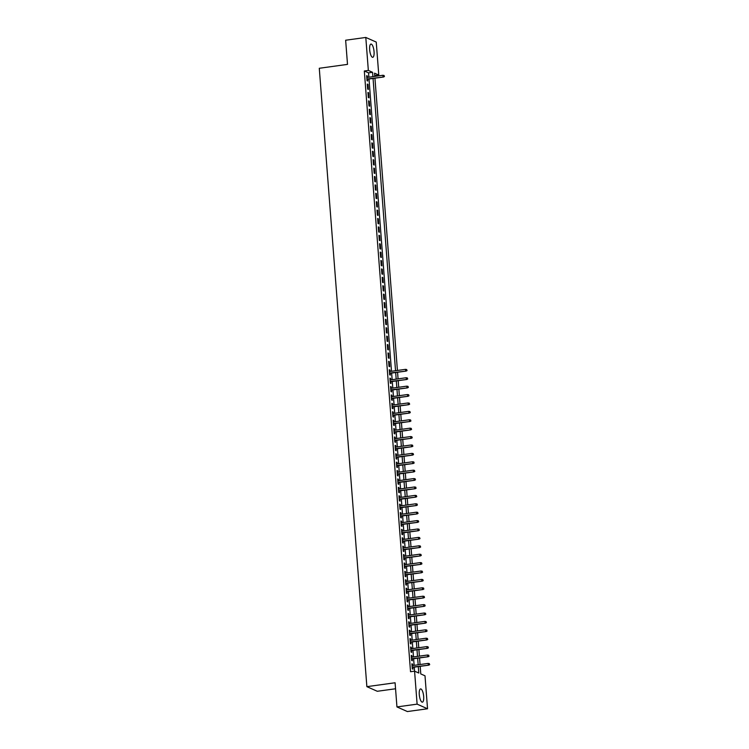 <?xml version="1.0" encoding="UTF-8"?>
<svg xmlns="http://www.w3.org/2000/svg" width="749" height="749" viewBox="0 0 749 749"><rect width="100%" height="100%" fill="white"/><g stroke="black" fill="none" stroke-linecap="round" stroke-linejoin="round"><path stroke-width="1.12" d="M419.281 694.566A6.685 2.088 -97.8 0 1 420.573 688.921A6.685 2.088 -97.8 0 1 423.681 696.514A6.685 2.088 -97.8 0 1 422.389 702.159A6.685 2.088 -97.8 0 1 419.281 694.566M369.66 49.706A6.685 2.088 -97.8 0 1 370.952 44.069A6.685 2.088 -97.8 0 1 374.06 51.662A6.685 2.088 -97.8 0 1 372.777 57.308A6.685 2.088 -97.8 0 1 369.66 49.706M395.547 688.771L377.299 691.28L366.87 686.655L319.28 68.271L347.508 64.386L345.645 40.231L365.802 37.45L376.241 42.075L378.779 75.05L374.547 73.177L374.79 76.389L374.743 75.612L378.779 75.05M420.779 673.922L420.198 666.329L420.769 673.922L425.001 675.795L427.539 708.769L417.109 704.144L414.572 671.17L418.794 673.042L418.298 666.591M420.058 664.532L419.552 657.931L420.049 664.532M418.897 649.533L419.403 656.124L418.906 649.523M418.766 647.726L418.26 641.125L418.757 647.726M418.12 639.318L417.614 632.727L418.111 639.318M417.474 630.92L416.968 624.32L417.465 630.92M416.828 622.522L416.322 615.921L416.819 622.522M415.658 607.523L416.172 614.114L415.676 607.514M415.536 605.716L415.03 599.116M414.89 597.309L414.375 590.718L414.88 597.309M414.244 588.911L413.729 582.31L414.234 588.911M413.598 580.503L413.083 573.912L413.579 580.512M412.952 572.105L412.437 565.504L412.933 572.105M411.781 557.106L412.287 563.707L411.791 557.106M411.65 555.299L411.145 548.708L411.641 555.299M411.004 546.901L410.499 540.301L410.995 546.901M410.358 538.494L409.853 531.902L410.349 538.503M409.712 530.095L409.207 523.495L409.703 530.095M408.551 515.097L409.057 521.697L408.561 515.097M408.42 513.29L407.915 506.689L408.411 513.29M407.774 504.892L407.269 498.291L407.765 504.892M407.128 496.484L406.623 489.893L407.119 496.493M406.482 488.086L405.977 481.485L406.473 488.086M405.321 473.087L405.827 479.688L405.331 473.087M405.19 471.28L404.685 464.68M404.544 462.882L404.039 456.281L404.535 462.882M403.898 454.474L403.393 447.883L403.889 454.474M403.252 446.076L402.747 439.476L403.243 446.076M402.606 437.669L402.091 431.078L402.597 437.678M401.96 429.271L401.445 422.67M401.314 420.872L400.799 414.272L401.305 420.872M400.668 412.465L400.153 405.874L400.649 412.465M400.013 404.067L399.507 397.466L400.003 404.067M399.367 395.659L398.861 389.068L399.357 395.669M398.206 380.661L398.711 387.261L398.215 380.661M398.075 378.863L397.569 372.262L398.065 378.863M397.429 370.455L374.94 78.196L397.419 370.455M417.109 704.144L396.951 706.925L407.381 711.55L427.539 708.769M412.718 665.543L412.605 664.12L411.903 663.811L412.287 668.848L412.999 669.166L412.858 667.34M412.072 657.135L411.959 655.721L411.257 655.412L411.641 660.449L412.353 660.758L412.212 658.942M411.426 648.737L411.313 647.323L410.611 647.005L410.995 652.051L411.697 652.36L411.566 650.535M410.78 640.329L410.667 638.916L409.965 638.607L410.349 643.644L411.051 643.962L410.911 642.136M410.134 631.931L410.021 630.518L409.319 630.199L409.703 635.246L410.405 635.555L410.265 633.738M409.488 623.533L409.375 622.11L408.673 621.801L409.057 626.838L409.759 627.156L409.619 625.331M408.832 615.126L408.729 613.712L408.027 613.403L408.411 618.44L409.113 618.749L408.973 616.933M408.186 606.727L408.083 605.304L407.381 604.995L407.765 610.042L408.467 610.351L408.327 608.525M407.54 598.32L407.437 596.906L406.726 596.597L407.119 601.634L407.821 601.953L407.681 600.127M406.894 589.922L406.791 588.508L406.08 588.19L406.473 593.236L407.175 593.545L407.035 591.729M406.248 581.514L406.145 580.101L405.434 579.792L405.827 584.829L406.529 585.147L406.389 583.321M405.602 573.116L405.499 571.702L404.788 571.384L405.181 576.43L405.883 576.739L405.743 574.923M404.956 564.718L404.853 563.295L404.142 562.986L404.535 568.023L405.237 568.341L405.097 566.516M404.31 556.31L404.198 554.897L403.496 554.588L403.889 559.625L404.591 559.934L404.451 558.117M403.664 547.912L403.552 546.498L402.85 546.18L403.243 551.227L403.945 551.536L403.805 549.719M403.018 539.505L402.906 538.091L402.204 537.782L402.597 542.819L403.299 543.137L403.159 541.312M402.372 531.107L402.26 529.693L401.558 529.374L401.941 534.421L402.653 534.73L402.513 532.914M401.726 522.708L401.614 521.285L400.912 520.976L401.295 526.013L402.007 526.332L401.867 524.506M401.08 514.301L400.968 512.887L400.266 512.578L400.649 517.615L401.361 517.924L401.221 516.108M400.434 505.903L400.322 504.489L399.62 504.171L400.003 509.217L400.715 509.526L400.575 507.7M399.788 497.495L399.676 496.081L398.974 495.772L399.357 500.809L400.069 501.128L399.929 499.302M399.142 489.097L399.03 487.683L398.328 487.365L398.711 492.411L399.423 492.72L399.283 490.904M398.496 480.699L398.384 479.276L397.682 478.967L398.065 484.004L398.768 484.322L398.627 482.496M397.85 472.291L397.738 470.878L397.036 470.569L397.419 475.606L398.122 475.915L397.981 474.098M397.204 463.893L397.092 462.479L396.39 462.161L396.773 467.207L397.476 467.516L397.335 465.691M396.558 455.486L396.446 454.072L395.744 453.763L396.127 458.8L396.83 459.118L396.689 457.293M395.903 447.087L395.8 445.674L395.098 445.355L395.481 450.402L396.184 450.711L396.043 448.894M395.257 438.689L395.154 437.266L394.442 436.957L394.835 441.994L395.538 442.313L395.397 440.487M394.611 430.282L394.508 428.868L393.796 428.55L394.189 433.596L394.892 433.905L394.751 432.089M393.965 421.884L393.862 420.461L393.15 420.152L393.543 425.198L394.246 425.507L394.105 423.681M393.319 413.476L393.216 412.062L392.504 411.753L392.897 416.79L393.599 417.099L393.459 415.283M392.673 405.078L392.57 403.664L391.858 403.346L392.251 408.392L392.953 408.701L392.813 406.885M392.027 396.67L391.924 395.257L391.212 394.948L391.605 399.985L392.307 400.303L392.167 398.477M391.381 388.272L391.268 386.858L390.566 386.54L390.959 391.587L391.661 391.896L391.521 390.079M390.735 379.874L390.622 378.451L389.92 378.142L390.313 383.179L391.015 383.497L390.875 381.672M390.089 371.467L389.976 370.053L389.274 369.744L389.658 374.781L390.369 375.09L390.229 373.274M388.628 361.336L389.012 366.383L389.723 366.692L389.33 361.655L388.628 361.336M387.982 352.938L388.366 357.975L389.077 358.294L388.684 353.247L387.982 352.938M387.336 344.531L387.72 349.577L388.431 349.886L388.038 344.849L387.336 344.531M386.69 336.132L387.074 341.169L387.785 341.488L387.392 336.441L386.69 336.132M386.044 327.734L386.428 332.771L387.139 333.08L386.746 328.043L386.044 327.734M385.398 319.327L385.782 324.373L386.484 324.682L386.1 319.645L385.398 319.327M384.752 310.929L385.136 315.966L385.838 316.284L385.454 311.238L384.752 310.929M384.106 302.521L384.49 307.567L385.192 307.876L384.808 302.839L384.106 302.521M383.46 294.123L383.844 299.16L384.546 299.478L384.162 294.432L383.46 294.123M382.814 285.725L383.198 290.762L383.9 291.071L383.516 286.034L382.814 285.725M382.159 277.317L382.552 282.364L383.254 282.673L382.87 277.626L382.159 277.317M381.513 268.919L381.906 273.956L382.608 274.274L382.224 269.228L381.513 268.919M380.867 260.512L381.26 265.558L381.962 265.867L381.578 260.83L380.867 260.512M380.22 252.113L380.614 257.15L381.316 257.469L380.932 252.422L380.22 252.113M379.574 243.706L379.968 248.752L380.67 249.061L380.286 244.024L379.574 243.706M378.928 235.308L379.322 240.354L380.024 240.663L379.64 235.617L378.928 235.308M378.282 226.91L378.676 231.947L379.378 232.256L378.985 227.219L378.282 226.91M377.636 218.502L378.03 223.548L378.732 223.857L378.339 218.82L377.636 218.502M376.99 210.104L377.384 215.141L378.086 215.459L377.693 210.413L376.99 210.104M376.344 201.696L376.728 206.743L377.44 207.052L377.047 202.015L376.344 201.696M375.698 193.298L376.082 198.335L376.794 198.654L376.401 193.607L375.698 193.298M375.052 184.9L375.436 189.937L376.148 190.246L375.755 185.209L375.052 184.9M374.406 176.492L374.79 181.539L375.502 181.848L375.109 176.811L374.406 176.492M373.76 168.094L374.144 173.131L374.856 173.45L374.463 168.403L373.76 168.094M373.114 159.687L373.498 164.733L374.2 165.042L373.817 160.005L373.114 159.687M372.468 151.289L372.852 156.326L373.554 156.644L373.171 151.598L372.468 151.289M371.822 142.89L372.206 147.928L372.908 148.236L372.525 143.199L371.822 142.89M371.176 134.483L371.56 139.529L372.262 139.838L371.878 134.801L371.176 134.483M370.53 126.085L370.914 131.122L371.616 131.44L371.232 126.394L370.53 126.085M369.884 117.677L370.268 122.724L370.97 123.033L370.586 117.996L369.884 117.677M369.229 109.279L369.622 114.316L370.324 114.634L369.94 109.588L369.229 109.279M368.583 100.872L368.976 105.918L369.678 106.227L369.294 101.19L368.583 100.872M367.937 92.473L368.33 97.52L369.032 97.829L368.648 92.782L367.937 92.473M367.291 84.075L367.684 89.112L368.386 89.421L368.002 84.384L367.291 84.075M368.873 77.203L368.545 72.859L364.314 70.986L410.536 671.722L414.572 671.17M414.581 671.179L414.272 667.144M414.131 665.346L413.626 658.745M413.485 656.939L412.98 650.347M412.839 648.54L412.334 641.94M412.193 640.142L411.688 633.542M411.547 631.735L411.032 625.134M410.901 623.337L410.386 616.736M410.255 614.929L409.74 608.338M409.609 606.531L409.094 599.93M408.954 598.123L408.448 591.532M408.308 589.725L407.802 583.125M407.662 581.327L407.156 574.726M407.016 572.919L406.51 566.328M406.37 564.521L405.864 557.921M405.724 556.114L405.218 549.523M405.078 547.716L404.572 541.115M404.432 539.317L403.926 532.717M403.786 530.91L403.28 524.309M403.14 522.512L402.634 515.911M402.494 514.104L401.988 507.513M401.848 505.706L401.342 499.106M401.202 497.308L400.696 490.707M400.556 488.9L400.05 482.3M399.91 480.502L399.404 473.902M399.264 472.095L398.749 465.504M398.618 463.697L398.103 457.096M397.972 455.298L397.457 448.698M397.326 446.891L396.811 440.29M396.68 438.493L396.165 431.892M396.024 430.085L395.519 423.494M395.378 421.687L394.873 415.086M394.732 413.279L394.227 406.688M394.086 404.881L393.581 398.281M393.44 396.483L392.935 389.883M392.794 388.076L392.289 381.484M392.148 379.677L391.643 373.077M391.502 371.27L369.014 79.01M367.459 77.4L367.356 75.986L366.645 75.668L367.038 80.714L367.74 81.023L367.6 79.207M396.951 706.925L395.088 682.77L366.87 686.655M364.314 70.986L368.339 70.425L365.802 37.45M372.908 76.651L372.571 72.307L368.339 70.425M418.167 664.784L417.652 658.193M417.511 656.386L417.006 649.786M416.865 647.988L416.36 641.387M416.219 639.58L415.714 632.989M415.573 631.182L415.068 624.582M414.927 622.775L414.422 616.184M414.281 614.377L413.776 607.776M413.635 605.978L413.13 599.378M412.989 597.571L412.484 590.97M412.343 589.173L411.838 582.572M411.697 580.765L411.192 574.174M411.051 572.367L410.546 565.767M410.405 563.969L409.9 557.368M409.759 555.561L409.254 548.961M409.113 547.163L408.608 540.563M408.467 538.756L407.962 532.164M407.821 530.358L407.306 523.757M407.175 521.95L406.66 515.359M406.529 513.552L406.014 506.951M405.883 505.154L405.368 498.553M405.237 496.746L404.722 490.155M404.582 488.348L404.076 481.747M403.936 479.94L403.43 473.349M403.29 471.542L402.784 464.942M402.644 463.144L402.138 456.544M401.998 454.737L401.492 448.136M401.352 446.338L400.846 439.738M400.706 437.931L400.2 431.34M400.06 429.533L399.554 422.932M399.414 421.135L398.908 414.534M398.768 412.727L398.262 406.127M398.122 404.329L397.616 397.728M397.476 395.921L396.97 389.33M396.83 387.523L396.324 380.923M396.184 379.125L395.678 372.525M395.538 370.718L373.049 78.448M401.436 422.679L401.951 429.271M404.675 464.689L405.181 471.28M415.012 599.116L415.526 605.716M368.545 72.859L372.571 72.307M366.682 76.08L367.356 75.986M367.328 84.478L368.002 84.384M367.974 92.876L368.648 92.782M368.62 101.284L369.294 101.19M369.266 109.682L369.94 109.588M369.912 118.089L370.586 117.996M370.558 126.487L371.232 126.394M371.204 134.886L371.878 134.801M371.85 143.293L372.525 143.199M372.496 151.691L373.171 151.598M373.142 160.099L373.817 160.005M373.788 168.497L374.463 168.403M374.434 176.895L375.109 176.811M375.08 185.303L375.755 185.209M375.726 193.701L376.401 193.607M376.373 202.108L377.047 202.015M377.019 210.506L377.693 210.413M377.665 218.914L378.339 218.82M378.32 227.312L378.985 227.219M378.966 235.71L379.64 235.617M379.612 244.118L380.286 244.024M380.258 252.516L380.932 252.422M380.904 260.924L381.578 260.83M381.55 269.322L382.224 269.228M382.196 277.72L382.87 277.626M382.842 286.127L383.516 286.034M383.488 294.526L384.162 294.432M384.134 302.933L384.808 302.839M384.78 311.331L385.454 311.238M385.426 319.729L386.1 319.645M386.072 328.137L386.746 328.043M386.718 336.535L387.392 336.441M387.364 344.943L388.038 344.849M388.01 353.341L388.684 353.247M388.656 361.739L389.33 361.655M389.302 370.146L389.976 370.053M389.948 378.545L390.622 378.451M390.603 386.952L391.268 386.858M391.25 395.35L391.924 395.257M391.896 403.758L392.57 403.664M392.542 412.156L393.216 412.062M393.188 420.554L393.862 420.461M393.834 428.962L394.508 428.868M394.48 437.36L395.154 437.266M395.126 445.767L395.8 445.674M395.772 454.166L396.446 454.072M396.418 462.564L397.092 462.479M397.064 470.971L397.738 470.878M397.71 479.369L398.384 479.276M398.356 487.777L399.03 487.683M399.002 496.175L399.676 496.081M399.648 504.573L400.322 504.489M400.294 512.981L400.968 512.887M400.94 521.379L401.614 521.285M401.586 529.786L402.26 529.693M402.232 538.185L402.906 538.091M402.878 546.592L403.552 546.498M403.533 554.99L404.198 554.897M404.179 563.388L404.853 563.295M404.825 571.796L405.499 571.702M405.471 580.194L406.145 580.101M406.117 588.602L406.791 588.508M406.763 597L407.437 596.906M407.409 605.398L408.083 605.304M408.055 613.806L408.729 613.712M408.701 622.204L409.375 622.11M409.347 630.611L410.021 630.518M409.993 639.009L410.667 638.916M410.639 647.408L411.313 647.323M411.285 655.815L411.959 655.721M411.931 664.213L412.605 664.12M366.926 79.291L383.554 77.007L366.907 79.001M384.181 76.351L384.115 75.509L384.181 76.351L383.048 76.782L382.926 75.265L366.785 77.493M383.554 77.007L384.462 76.473M384.115 75.509L382.926 75.265M389.555 373.367L406.183 371.073L389.527 373.077M406.81 370.418L406.744 369.575L406.81 370.418L405.668 370.849L405.555 369.341L389.414 371.56M406.183 371.073L407.091 370.549M406.744 369.575L405.555 369.341M390.201 381.765L406.829 379.481L390.182 381.475M407.456 378.825L407.39 377.983L407.456 378.825L406.323 379.256L406.201 377.739L390.06 379.968M406.829 379.481L407.737 378.947M407.39 377.983L406.201 377.739M390.847 390.173L407.475 387.879L390.828 389.873M408.102 387.224L408.036 386.381L408.102 387.224L406.969 387.654L406.847 386.147L390.706 388.366M407.475 387.879L408.383 387.345M408.036 386.381L406.847 386.147M391.493 398.571L408.121 396.277L391.474 398.281M408.748 395.622L408.682 394.789L408.748 395.622L407.615 396.052L407.493 394.545L391.353 396.764M408.121 396.277L409.029 395.753M408.682 394.789L407.493 394.545M392.139 406.969L408.767 404.685L392.12 406.679M409.394 404.029L409.329 403.187L409.394 404.029L408.261 404.46L408.139 402.943L391.999 405.172M408.767 404.685L409.675 404.151M409.329 403.187L408.139 402.943M392.785 415.377L409.413 413.083L392.766 415.086M410.04 412.427L409.975 411.594L410.04 412.427L408.907 412.858L408.785 411.351L392.645 413.57M409.413 413.083L410.321 412.559M409.975 411.594L408.785 411.351M393.431 423.775L410.059 421.49L393.412 423.485M410.686 420.835L410.621 419.992L410.686 420.835L409.553 421.266L409.431 419.749L393.291 421.977M410.059 421.49L410.967 420.957M410.621 419.992L409.431 419.749M394.077 432.182L410.705 429.889L394.058 431.892M411.332 429.233L411.267 428.391L411.332 429.233L410.199 429.664L410.077 428.156L393.937 430.375M410.705 429.889L411.613 429.355M411.267 428.391L410.077 428.156M394.723 440.581L411.351 438.296L394.704 440.29M411.978 437.641L411.913 436.798L411.978 437.641L410.845 438.062L410.724 436.555L394.583 438.774M411.351 438.296L412.259 437.762M411.913 436.798L410.724 436.555M395.369 448.988L411.997 446.694L395.35 448.688M412.624 446.039L412.559 445.196L412.624 446.039L411.491 446.47L411.379 444.953L395.238 447.181M411.997 446.694L412.905 446.161M412.559 445.196L411.379 444.953M396.015 457.386L412.643 455.092L395.996 457.096M413.27 454.437L413.205 453.604L413.27 454.437L412.137 454.868L412.025 453.36L395.884 455.579M412.643 455.092L413.551 454.568M413.205 453.604L412.025 453.36M396.661 465.784L413.289 463.5L396.642 465.494M413.916 462.845L413.851 462.002L413.916 462.845L412.783 463.275L412.671 461.759L396.53 463.987M413.289 463.5L414.197 462.966M413.851 462.002L412.671 461.759M397.307 474.192L413.935 471.898L397.288 473.902M414.562 471.243L414.497 470.4L414.562 471.243L413.429 471.673L413.317 470.166L397.176 472.385M413.935 471.898L414.843 471.374M414.497 470.4L413.317 470.166M397.962 482.59L414.581 480.306L397.934 482.3M415.208 479.65L415.143 478.808L415.208 479.65L414.075 480.081L413.963 478.564L397.822 480.783M414.581 480.306L415.498 479.772M415.143 478.808L413.963 478.564M398.608 490.998L415.227 488.704L398.58 490.698M415.854 488.048L415.798 487.206L415.854 488.048L414.721 488.479L414.609 486.962L398.468 489.191M415.227 488.704L416.144 488.17M415.798 487.206L414.609 486.962M399.254 499.396L415.873 497.102L399.226 499.106M416.5 496.447L416.444 495.613L416.5 496.447L415.367 496.877L415.255 495.37L399.114 497.589M415.873 497.102L416.79 496.578M416.444 495.613L415.255 495.37M399.9 507.794L416.528 505.509L399.872 507.504M417.156 504.854L417.09 504.011L417.156 504.854L416.013 505.285L415.901 503.768L399.76 505.996M416.528 505.509L417.436 504.976M417.09 504.011L415.901 503.768M400.546 516.201L417.174 513.908L400.518 515.911M417.802 513.252L417.736 512.41L417.802 513.252L416.659 513.683L416.547 512.176L400.406 514.394M417.174 513.908L418.082 513.383M417.736 512.41L416.547 512.176M401.192 524.6L417.82 522.315L401.164 524.309M418.448 521.66L418.382 520.817L418.448 521.66L417.305 522.09L417.193 520.574L401.052 522.802M417.82 522.315L418.728 521.781M418.382 520.817L417.193 520.574M401.839 533.007L418.466 530.713L401.81 532.708M419.094 530.058L419.028 529.215L419.094 530.058L417.951 530.489L417.839 528.972L401.698 531.2M418.466 530.713L419.374 530.18M419.028 529.215L417.839 528.972M402.485 541.405L419.112 539.111L402.466 541.115M419.74 538.456L419.674 537.623L419.74 538.456L418.607 538.887L418.485 537.379L402.344 539.598M419.112 539.111L420.02 538.587M419.674 537.623L418.485 537.379M403.131 549.803L419.758 547.519L403.112 549.513M420.386 546.864L420.32 546.021L420.386 546.864L419.253 547.294L419.131 545.778L402.99 548.006M419.758 547.519L420.666 546.985M420.32 546.021L419.131 545.778M403.777 558.211L420.404 555.917L403.758 557.921M421.032 555.262L420.966 554.429L421.032 555.262L419.899 555.692L419.777 554.185L403.636 556.404M420.404 555.917L421.312 555.393M420.966 554.429L419.777 554.185M404.423 566.609L421.05 564.325L404.404 566.319M421.678 563.669L421.612 562.827L421.678 563.669L420.545 564.1L420.423 562.583L404.282 564.812M421.05 564.325L421.959 563.791M421.612 562.827L420.423 562.583M405.069 575.017L421.696 572.723L405.05 574.726M422.324 572.067L422.258 571.225L422.324 572.067L421.191 572.498L421.069 570.991L404.928 573.21M421.696 572.723L422.605 572.189M422.258 571.225L421.069 570.991M405.715 583.415L422.342 581.121L405.696 583.125M422.97 580.466L422.904 579.632L422.97 580.466L421.837 580.896L421.715 579.389L405.574 581.608M422.342 581.121L423.251 580.597M422.904 579.632L421.715 579.389M406.361 591.813L422.988 589.529L406.342 591.523M423.616 588.873L423.55 588.031L423.616 588.873L422.483 589.304L422.361 587.787L406.22 590.015M422.988 589.529L423.897 588.995M423.55 588.031L422.361 587.787M407.007 600.221L423.634 597.927L406.988 599.93M424.262 597.271L424.196 596.438L424.262 597.271L423.129 597.702L423.007 596.195L406.866 598.414M423.634 597.927L424.543 597.402M424.196 596.438L423.007 596.195M407.653 608.619L424.28 606.334L407.634 608.328M424.908 605.679L424.842 604.836L424.908 605.679L423.775 606.11L423.653 604.593L407.512 606.821M424.28 606.334L425.189 605.801M424.842 604.836L423.653 604.593M408.299 617.026L424.926 614.732L408.28 616.736M425.554 614.077L425.488 613.234L425.554 614.077L424.421 614.508L424.308 613L408.168 615.219M424.926 614.732L425.835 614.199M425.488 613.234L424.308 613M408.945 625.424L425.572 623.14L408.926 625.134M426.2 622.485L426.134 621.642L426.2 622.485L425.067 622.915L424.955 621.398L408.814 623.617M425.572 623.14L426.481 622.606M426.134 621.642L424.955 621.398M409.591 633.832L426.218 631.538L409.572 633.532M426.846 630.883L426.78 630.04L426.846 630.883L425.713 631.313L425.601 629.797L409.46 632.025M426.218 631.538L427.127 631.004M426.78 630.04L425.601 629.797M410.246 642.23L426.864 639.936L410.218 641.94M427.492 639.281L427.426 638.448L427.492 639.281L426.359 639.712L426.247 638.204L410.106 640.423M426.864 639.936L427.773 639.412M427.426 638.448L426.247 638.204M410.892 650.628L427.51 648.344L410.864 650.338M428.138 647.688L428.082 646.846L428.138 647.688L427.005 648.119L426.893 646.602L410.752 648.831M427.51 648.344L428.428 647.81M428.082 646.846L426.893 646.602M411.538 659.036L428.156 656.742L411.51 658.745M428.784 656.087L428.728 655.244L428.784 656.087L427.651 656.517L427.539 655.01L411.398 657.229M428.156 656.742L429.074 656.218M428.728 655.244L427.539 655.01M412.184 667.434L428.803 665.149L412.156 667.144M429.439 664.494L429.374 663.651L429.439 664.494L428.297 664.925L428.185 663.408L412.044 665.627M428.803 665.149L429.72 664.616M429.374 663.651L428.185 663.408"/></g></svg>

